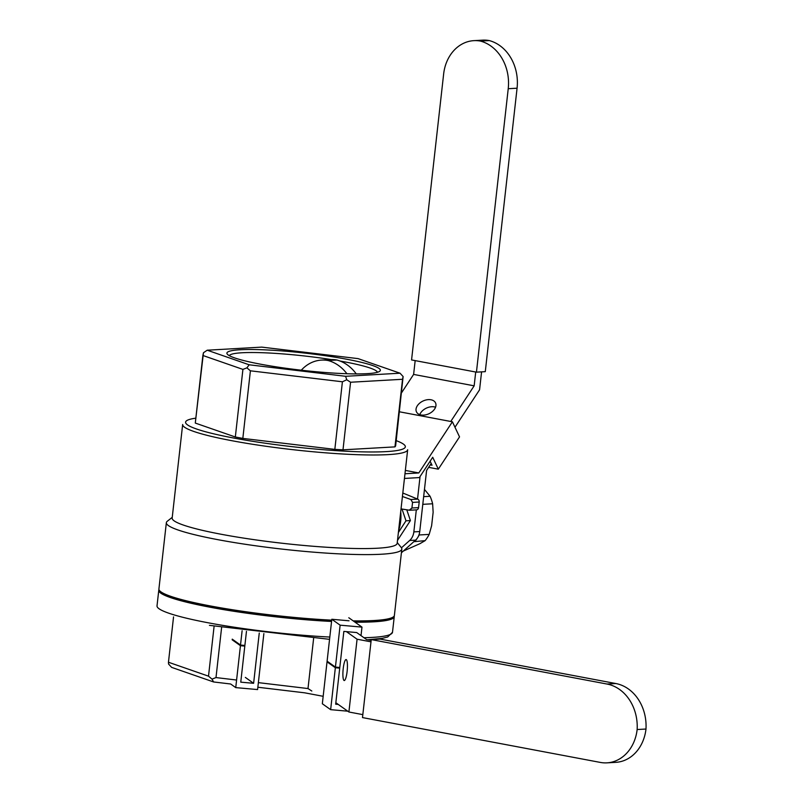 <?xml version="1.0" encoding="UTF-8"?>
<svg xmlns="http://www.w3.org/2000/svg" width="803" height="803" viewBox="0 0 803 803"><rect width="100%" height="100%" fill="white"/><g stroke="black" fill="none" stroke-linecap="round" stroke-linejoin="round"><path stroke-width="1.2" d="M327.032 661.833L322.334 703.759L330.645 709.661L335.353 667.745L327.032 661.833L328.166 661.933M338.665 667.383L339.719 668.136L335.353 667.745M348.793 617.748L361.972 627.113L361.019 635.625M347.759 711.187L330.645 709.661M361.972 627.113L340.131 625.176L335.423 667.092L339.789 667.484L343.845 631.409L356.693 632.553L366.539 639.549L356.693 632.553M338.244 704.432L335.674 704.201L339.719 668.136M340.131 625.176L331.81 619.264L349.034 620.799M331.81 619.264L327.102 661.18L335.423 667.092M371.247 639.59L606.988 684.036A42.127 34.88 86.8 0 1 637.14 729.536L645.983 729.034A42.127 34.88 -93.2 0 0 615.831 683.534L380.09 639.088L371.247 639.59L362.494 717.581L600.333 762.418A39.488 32.702 86.8 0 0 606.948 762.85A39.488 32.702 86.8 0 0 637.14 729.536M606.948 762.85L615.781 762.348A39.488 32.702 -93.2 0 0 645.983 729.034M304.668 692.818L323.167 696.311L304.668 692.818L257.853 687.238L304.668 692.818M357.074 639.208L370.996 641.838L357.074 639.208L348.904 712L362.826 714.63L348.904 712L335.845 702.725L348.904 712L357.074 639.208L346.414 631.64L357.074 639.208M371.157 640.423L366.539 639.549L371.157 640.423M343.995 680.442A10.529 2.088 -84.9 0 0 344.226 680.532A10.529 2.088 -84.9 0 0 347.117 671.438A10.529 2.088 -84.9 0 0 346.093 659.554A10.529 2.088 -84.9 0 0 343.142 669.26A10.529 2.088 -84.9 0 0 343.995 680.442A10.529 2.088 -84.9 0 0 344.226 680.532A10.529 2.088 -84.9 0 0 347.117 671.438A10.529 2.088 -84.9 0 0 346.093 659.554A10.529 2.088 -84.9 0 0 343.142 669.26A10.529 2.088 -84.9 0 0 343.995 680.442M403.367 551.029L419.929 543.681L425.128 540.64A38.173 31.608 -93.2 0 0 429.193 534.396L431.623 525.724L433.138 512.284L432.626 503.772A38.173 31.608 -93.2 0 0 430.097 496.284L424.466 489.408M430.097 496.284L423.653 496.655M419.116 534.497L419.166 534.969A38.173 31.608 -93.2 0 1 418.052 536.976M425.128 540.64L413.816 541.694M415.101 541.212A38.173 31.608 -93.2 0 0 417.349 538.1M432.626 503.772L422.8 504.334M429.193 534.396L419.166 534.969M210.195 607.239A118.473 13.36 6.4 0 0 331.559 621.452A118.473 13.36 6.4 0 1 210.195 607.239A118.473 13.36 6.4 0 1 158.773 590.275A118.473 13.36 6.4 0 0 210.195 607.239M355.036 622.184A118.473 13.36 6.4 0 0 394.243 616.684A118.473 13.36 6.4 0 0 394.173 616.021A118.473 13.36 6.4 0 1 394.243 616.684A118.473 13.36 6.4 0 1 355.036 622.184M158.984 589.643A118.473 13.36 6.4 0 0 158.773 590.275A118.473 13.36 6.4 0 1 158.984 589.643M400.647 521.328A37.52 31.066 86.8 0 1 398.619 530.442A37.52 31.066 86.8 0 0 400.647 521.328A37.52 31.066 86.8 0 0 400.707 511.852A37.52 31.066 86.8 0 1 400.647 521.328M213.598 681.958L171.631 667.373L168.55 664.021L168.459 662.244L208.509 676.166L214.11 626.21L208.509 676.166L212.002 679.117L215.997 677.571L236.584 680.031L215.997 677.571L221.608 627.524L215.997 677.571L212.002 679.117L213.598 681.958L171.631 667.373L168.55 664.021L168.459 662.244L208.509 676.166L212.002 679.117L213.598 681.958L230.652 683.995L213.598 681.958M210.557 607.219A117.82 13.28 6.4 0 0 331.569 621.371A117.82 13.28 6.4 0 1 210.557 607.219A117.82 13.28 6.4 0 1 159.416 590.446A117.82 13.28 6.4 0 0 210.557 607.219M354.896 622.084A117.82 13.28 6.4 0 0 393.57 616.714A117.82 13.28 6.4 0 1 354.896 622.084M377.43 372.281A74.579 8.411 6.4 0 0 340 361.019A74.579 8.411 6.4 0 1 377.43 372.281M331.207 359.553A74.579 8.411 6.4 0 0 229.317 355.669A74.579 8.411 6.4 0 1 331.207 359.553M260.403 364.16A77.218 8.703 6.4 0 0 379.749 371.237A77.218 8.703 6.4 0 0 304.598 353.059A77.218 8.703 6.4 0 0 227.279 354.133A77.218 8.703 6.4 0 0 260.403 364.16A77.218 8.703 6.4 0 0 379.749 371.237A77.218 8.703 6.4 0 0 304.598 353.059A77.218 8.703 6.4 0 0 227.279 354.133A77.218 8.703 6.4 0 0 260.403 364.16M210.336 605.944A118.473 13.36 6.4 0 0 331.709 620.157A118.473 13.36 6.4 0 1 210.336 605.944A118.473 13.36 6.4 0 1 158.914 588.97A118.473 13.36 6.4 0 0 210.336 605.944M353.169 620.87A118.473 13.36 6.4 0 0 394.393 615.389L401.821 549.091A118.473 13.36 6.4 0 0 401.239 547.505A118.473 13.36 6.4 0 1 401.821 549.091A118.473 13.36 6.4 0 1 282.596 549.162A118.473 13.36 6.4 0 1 166.351 522.683A118.473 13.36 6.4 0 0 282.596 549.162A118.473 13.36 6.4 0 0 401.821 549.091L394.393 615.389A118.473 13.36 6.4 0 1 353.169 620.87M167.285 521.257A118.473 13.36 6.4 0 0 166.351 522.683A118.473 13.36 6.4 0 1 167.285 521.257L172.243 517.343L167.285 521.257M397.174 543.31A113.213 12.758 -173.6 0 1 336.628 547.827A113.213 12.758 -173.6 0 1 221.307 534.286A113.213 12.758 -173.6 0 1 172.163 518.065A113.213 12.758 -173.6 0 0 221.307 534.286A113.213 12.758 -173.6 0 0 336.628 547.827A113.213 12.758 -173.6 0 0 397.174 543.31L407.673 449.72L397.174 543.31M249.171 364.793L345.591 376.296L400.045 373.204L358.078 358.62L261.668 347.117L207.214 350.208L249.171 364.793L246.912 367.854L242.918 369.4L202.878 355.478L195.29 423.071L235.329 436.993L242.827 438.408L334.831 449.379L342.991 449.831L394.956 446.88L395.628 445.926L403.126 376.557L402.534 379.287L350.57 382.238L346.745 379.759L345.591 376.296L400.045 373.204L403.126 376.557L402.534 379.287L350.57 382.238L342.991 449.831L394.956 446.88L402.534 379.287L394.956 446.88L395.628 445.926L403.126 376.557L400.045 373.204L358.078 358.62L261.668 347.117L207.214 350.208L203.46 352.748L195.29 423.071L235.329 436.993L242.918 369.4L202.878 355.478L203.46 352.748L207.214 350.208L249.171 364.793L345.591 376.296L346.745 379.759L342.409 381.786L250.406 370.815L242.827 438.408L334.831 449.379L342.409 381.786L250.406 370.815L246.912 367.854L242.918 369.4L235.329 436.993L242.827 438.408L250.406 370.815L246.912 367.854L249.171 364.793M258.365 682.63L308.001 688.552L313.622 638.385L308.001 688.552L311.825 691.032L308.001 688.552L258.365 682.63M173.548 616.895L168.459 662.244L173.548 616.895M402.012 509.052L405.987 520.816L398.388 532.479L405.987 520.816L410.403 520.575L397.505 540.379L410.403 520.575L405.987 520.816L402.012 509.052M406.78 509.825L410.403 520.575L406.78 509.825M409.219 510.216L401.038 508.891L409.711 510.246L411.929 508.008L418.564 507.637L419.196 502.016A2.63 2.178 -93.2 0 0 417.69 499.125L402.815 493.012L417.69 499.125L410.845 499.506L402.423 496.485L410.845 499.506L412.561 502.397L411.929 508.008L418.564 507.637A2.63 2.178 -93.2 0 1 416.546 509.855A2.63 2.178 -93.2 0 0 418.564 507.637L419.196 502.016A2.63 2.178 -93.2 0 0 417.69 499.125L410.845 499.506L412.561 502.397L411.929 508.008L409.219 510.216M416.105 509.825A2.63 2.178 -93.2 0 0 416.546 509.855L409.711 510.246L416.546 509.855A2.63 2.178 -93.2 0 1 416.105 509.825M404.973 473.76L418.795 472.957L452.41 421.786L399.462 411.798M418.795 472.957L405.354 470.417M452.41 421.786L459.527 436.892L438.318 469.173L432.707 457.268L419.367 477.574L404.451 478.447M438.318 469.173L428.631 467.346M430.127 461.193L432.024 465.238L430.247 464.897M517.072 88.21A42.127 34.88 -93.2 0 0 489.298 40.582L480.455 41.083A42.127 34.88 86.8 0 1 508.229 88.711L476.44 372.16L485.283 371.659L517.072 88.21L508.229 88.711M476.44 372.16L411.568 359.935L443.647 73.966A39.488 32.702 86.8 0 1 473.84 40.652A39.488 32.702 86.8 0 1 480.455 41.083M489.298 40.582A39.488 32.702 -93.2 0 0 482.683 40.15L473.84 40.652M419.738 531.556A13.159 10.901 86.8 0 1 415.542 540.148L409.65 540.489A13.159 10.901 -93.2 0 0 413.846 531.887L419.738 531.556L426.594 470.458L431.191 463.461M415.542 540.148L401.41 552.775M409.65 540.489L401.46 547.807M420.059 476.52L417.53 499.054M416.315 509.865L413.846 531.887M454.98 427.246L479.572 389.796L481.579 371.869M475.707 372.02L474.161 385.831L450.754 421.465M415.171 360.607L413.615 374.419L401.6 392.727M474.161 385.831L413.615 374.419M430.98 399.774A10.529 7.006 154.8 0 1 435.527 402.885A10.529 7.006 154.8 0 1 428.983 413.716A10.529 7.006 154.8 0 1 416.466 411.859A10.529 7.006 154.8 0 1 419.748 403.096A10.529 7.006 154.8 0 1 430.98 399.774M419.778 414.639A10.529 7.006 154.8 0 1 420.692 412.852A10.529 7.006 154.8 0 1 434.333 406.88A10.529 7.006 154.8 0 1 435.557 407.211M243.761 645.341L244.805 646.094L240.438 645.702L235.741 687.619L230.652 683.995M240.438 645.702L232.167 639.8M263.866 633.607L257.592 689.566L235.741 687.619M242.115 630.726L240.509 645.05L244.885 645.441L246.461 631.339M259.259 633.035L253.618 683.303L240.759 682.159L244.805 646.094M232.238 639.148L240.509 645.05M245.347 677.401L253.618 683.303M356.251 373.907A42.127 34.88 -93.2 0 0 336.929 360.025L328.086 360.527A42.127 34.88 86.8 0 1 346.916 373.736M301.286 370.203A39.488 32.702 86.8 0 1 321.481 360.095A39.488 32.702 86.8 0 1 328.086 360.527M336.929 360.025A39.488 32.702 -93.2 0 0 330.324 359.593L321.481 360.095M334.831 449.379L342.991 449.831L350.57 382.238L346.745 379.759L342.409 381.786L334.831 449.379M606.988 684.036L615.831 683.534M208.439 622.837A118.473 13.36 6.4 0 0 329.812 637.05A118.473 13.36 6.4 0 1 208.439 622.837A118.473 13.36 6.4 0 1 157.017 605.874A118.473 13.36 6.4 0 0 208.439 622.837M363.97 637.723A118.473 13.36 6.4 0 0 392.496 632.282L394.243 616.684L392.496 632.282L387.708 636.98L382.268 638.355L367.654 639.76L382.268 638.355L387.708 636.98L392.496 632.282A118.473 13.36 6.4 0 1 363.97 637.723M231.806 440.696A113.213 12.758 6.4 0 0 347.117 454.237A113.213 12.758 6.4 0 0 407.673 449.72A113.213 12.758 6.4 0 1 347.117 454.237A113.213 12.758 6.4 0 1 231.806 440.696A113.213 12.758 6.4 0 1 182.662 424.476A113.213 12.758 6.4 0 0 231.806 440.696M233.563 438.006A110.573 12.467 6.4 0 0 365.546 451.918A110.573 12.467 6.4 0 0 396.22 440.646A110.573 12.467 6.4 0 1 365.546 451.918A110.573 12.467 6.4 0 1 233.563 438.006A110.573 12.467 6.4 0 1 195.842 418.172A110.573 12.467 6.4 0 0 233.563 438.006M412.561 502.397L419.196 502.016L412.561 502.397M157.017 605.874L158.773 590.275L157.017 605.874M158.914 588.97L166.351 522.683L158.914 588.97M397.254 542.587L401.239 547.505L397.254 542.587M182.662 424.476L172.163 518.065L182.662 424.476M329.551 639.339L209.432 625.346L329.551 639.339"/></g></svg>

